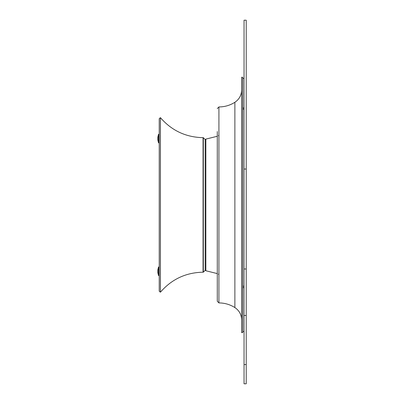<?xml version="1.0" encoding="UTF-8"?>
<svg xmlns="http://www.w3.org/2000/svg" width="404" height="404" viewBox="0 0 404 404"><rect width="100%" height="100%" fill="white"/><g stroke="black" fill="none" stroke-linecap="round" stroke-linejoin="round"><path stroke-width="0.61" d="M160.423 292.193L159.232 291.208L159.232 118.655L160.423 117.665C171.68 130.623 185.891 137.289 203.055 137.663L203.055 272.195C185.875 272.543 171.67 279.209 160.423 292.193L160.423 117.665M205.146 270.377L205.146 139.481L203.328 137.663L203.328 272.195L205.146 270.377M158.514 267.024L158.514 275.553L157.777 272.468L157.777 270.104L158.514 267.024L159.232 267.105M158.514 134.305L157.777 137.39L157.777 139.754L158.514 142.839L158.514 134.305L159.232 134.391M246.223 383.8L246.223 20.2L244.046 20.2L244.046 383.8L246.223 383.8M217.286 131.537L217.286 301.283L217.286 131.537M241.648 332.628L241.648 77.235L242.738 77.235L242.738 332.628L241.648 332.628M242.738 286.219L244.046 286.219M244.046 109.141L242.738 109.141M244.046 287.603L242.738 287.603M242.738 107.959L244.046 107.959M217.286 273.594L205.853 270.751L205.853 139.107L205.146 139.834M244.046 169.039L246.223 169.039M244.046 268.988L246.223 268.988M244.046 315.479L246.223 315.479M244.046 364.544L246.223 364.544M234.876 307.565C229.997 304.5 224.68 302.95 218.917 302.914L218.917 106.944C224.68 106.914 229.997 105.363 234.876 102.293L234.876 307.565C239.234 310.524 241.491 314.635 241.648 319.902M203.055 272.195L203.328 272.195M203.055 137.663L203.328 137.663M218.917 274.473L218.377 274.17M218.917 135.385L218.377 135.694M217.286 136.269L205.853 139.107M205.853 270.751L205.146 270.024M158.514 275.553L159.232 275.467M158.514 142.839L159.232 142.753M218.917 106.944L217.286 108.575M218.917 302.914L217.286 301.283M234.876 102.293C239.234 99.334 241.491 95.223 241.648 89.961M242.738 331.462L244.046 331.462M242.738 78.396L244.046 78.396"/></g></svg>
